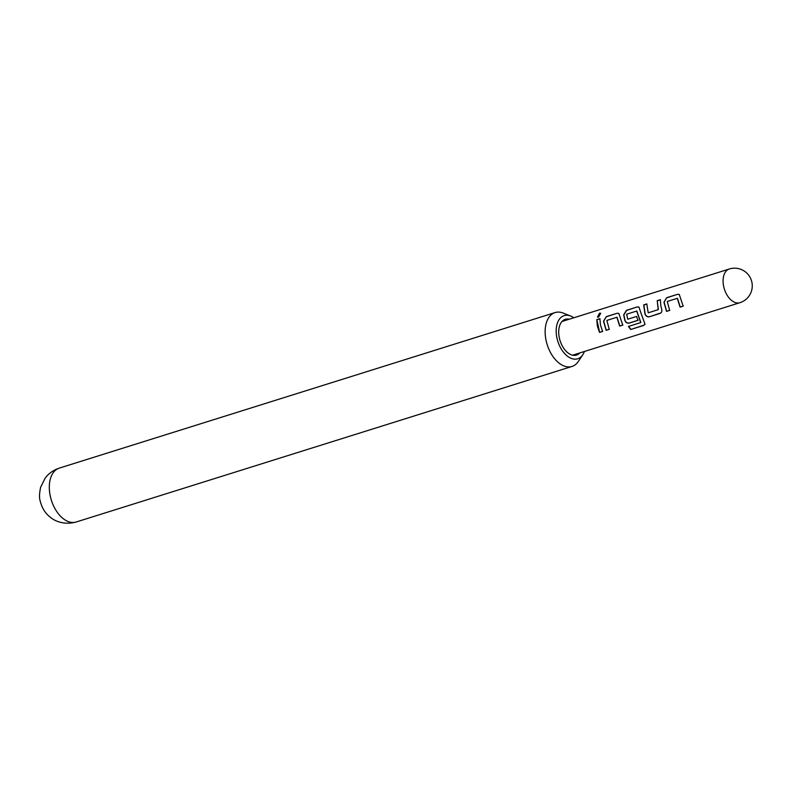 <?xml version="1.0" encoding="UTF-8"?>
<svg xmlns="http://www.w3.org/2000/svg" width="791" height="791" viewBox="0 0 791 791"><rect width="100%" height="100%" fill="white"/><g stroke="black" fill="none" stroke-linecap="round" stroke-linejoin="round"><path stroke-width="1.19" d="M599.608 313.117L600.705 313.285L598.52 317.191L597.462 317.043L599.608 313.117M597.551 317.102L599.766 313.305L600.784 313.394M566.929 319.02A24.877 15.108 -107.4 0 1 567.73 319.693M569.263 319.208A18.737 11.381 72.6 0 0 559.326 337.806A18.737 11.381 72.6 0 0 579.833 352.915M573.821 317.784A22.613 13.734 72.6 0 0 570.637 316.024A22.613 13.734 72.6 0 0 556.933 337.935A22.613 13.734 72.6 0 0 568.61 357.018A22.613 13.734 72.6 0 0 582.789 354.744A22.613 13.734 72.6 0 0 584.391 351.481M582.789 354.744L578.359 361.418A28.229 17.155 -107.4 0 1 572.002 366.451A28.229 17.155 -107.4 0 1 546.077 340.437A28.229 17.155 -107.4 0 1 555.094 312.574A28.229 17.155 -107.4 0 1 563.192 313.078L570.637 316.024M681.031 299.799L683.177 306.166L680.082 307.135L677.304 298.316L667.288 301.46L669.651 310.408L666.546 311.387L663.946 302.231L666.714 297.693L677.561 294.301L679.261 294.46L681.031 299.799M660.88 306.127L661.622 308.885C662.205 311.11 661.711 312.613 660.149 313.394L649.302 316.796C647.384 317.132 645.94 316.232 644.991 314.096L643.686 304.911L646.781 303.942L648.215 312.801L658.231 309.657L657.212 300.669L660.317 299.7L660.88 306.127M660.683 313.009L649.302 316.796M640.75 312.445L645.031 324.231L643.726 325.417L630.714 329.501L628.44 326.446L640.7 322.59L636.686 311.061L626.67 314.205L627.728 319.228L636.537 316.459L638.04 320.325L629.161 323.114C627.243 323.45 625.8 322.55 624.85 320.414L623.674 314.867L626.432 310.329L637.279 306.928L638.97 307.096L640.75 312.445M640.819 322.441L636.864 311.09M620.599 318.763L622.754 325.121L619.66 326.09L616.881 317.27L606.865 320.414L609.228 329.363L606.133 330.341L603.523 321.186L606.292 316.647L617.138 313.246L618.829 313.414L620.599 318.763M600.468 325.081L602.613 331.439L599.519 332.418L597.363 326.05L596.79 319.633L599.894 318.664L600.468 325.081M578.31 353.389A24.877 15.108 -107.4 0 1 578.023 354.408M602.752 331.33L599.657 332.299L596.79 319.633M596.978 319.722L600.072 318.763M609.367 329.254L606.262 330.233L603.711 321.215L606.292 316.647M622.893 325.012L619.798 325.981L617.059 317.3M606.479 316.746L617.138 313.246M617.326 313.335L618.928 313.454M645.08 324.132L643.805 325.21L630.714 329.501M630.793 329.293L628.558 326.288M638.179 320.217L629.3 323.005C627.382 323.341 625.948 322.461 625.009 320.365L623.852 314.897L626.62 310.418L637.279 306.928M637.467 307.017L639.069 307.135M627.728 319.228L636.706 316.41M649.441 316.687C647.522 317.023 646.089 316.143 645.149 314.047L644.991 314.096M648.215 312.801L658.389 309.607L657.212 300.669M657.4 300.758L660.495 299.789M645.149 314.047L643.864 305L646.969 304.031M669.789 310.299L666.684 311.278L664.133 302.261L666.714 297.693M683.315 306.058L680.22 307.027L677.482 298.345M666.902 297.782L677.561 294.301M677.749 294.39L679.35 294.509M573.594 355.357A18.638 11.321 72.6 0 0 574.385 354.625M76.173 522.001C63.201 525.56 53.63 520.31 50.001 516.988C45.225 513.31 41.953 507.951 40.163 500.911C39.174 497.915 39.332 493.347 40.648 487.197L45.166 478.12C48.755 473.364 53.452 470.032 59.276 468.124A28.229 17.155 72.6 0 0 50.248 495.987A28.229 17.155 72.6 0 0 76.173 522.001L572.002 366.451M572.585 355.189L739.882 302.706A17.659 10.728 -107.4 0 1 738.24 302.993A17.659 10.728 -107.4 0 1 723.666 286.431A17.659 10.728 -107.4 0 1 729.312 268.999L562.015 321.482M563.815 320.919A18.638 11.321 72.6 0 0 562.747 320.77M577.43 354.724L577.885 353.528M59.276 468.124L555.094 312.574M567.305 319.821L566.257 319.099M739.882 302.706A17.659 17.659 0 0 0 751.45 280.568A17.659 17.659 0 0 0 729.312 268.999"/></g></svg>
